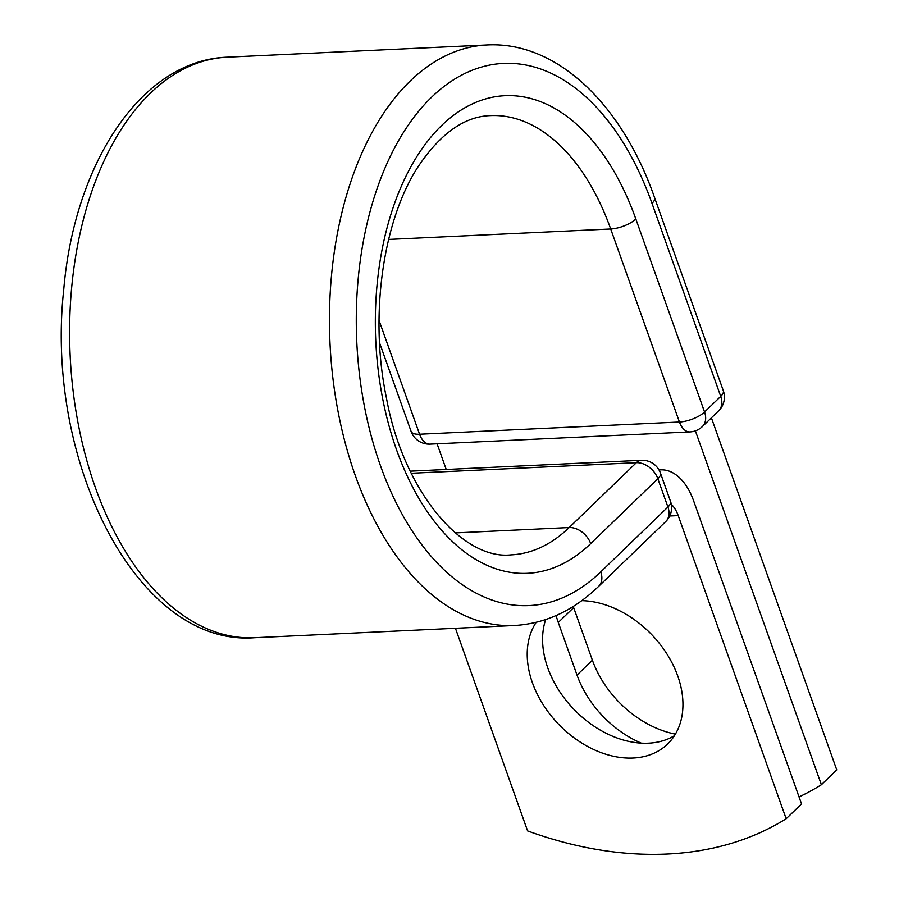 <?xml version="1.0" encoding="UTF-8"?>
<svg xmlns="http://www.w3.org/2000/svg" width="899" height="899" viewBox="0 0 899 899"><rect width="100%" height="100%" fill="white"/><g stroke="black" fill="none" stroke-linecap="round" stroke-linejoin="round"><path stroke-width="1.35" d="M675.396 734.112A89.934 64.616 46 0 1 592.396 660.226L573.652 607.6A89.934 64.616 46 0 1 573.236 606.432M641.279 743.147A89.934 64.616 46 0 1 577.023 675.082L558.279 622.445A89.934 64.616 46 0 1 556.11 615.545M536.209 622.333A89.934 64.616 -134 0 0 546.884 710.176A89.934 64.616 -134 0 0 633.098 758.026A89.934 64.616 -134 0 0 667.564 744.057A89.934 64.616 -134 0 0 668.564 656.618A89.934 64.616 -134 0 0 581.754 600.644M545.671 619.591A89.934 64.616 -134 0 0 567.786 702.512A89.934 64.616 -134 0 0 648.46 743.181A89.934 64.616 -134 0 0 674.385 735.742M455.445 628.277L527.601 830.912A400.055 287.444 -134 0 0 786.164 818.753L801.537 803.908L693.59 500.754A59.907 35.23 87.3 0 0 660.799 469.851A59.907 35.23 87.3 0 0 659.046 470.008M786.164 818.753L678.217 515.599A29.184 17.16 87.3 0 0 671.306 504.328M711.401 417.833L836.755 769.892L821.394 784.737A400.055 287.444 -134 0 1 799.054 796.919M437.094 443.803L446.23 469.469M695.376 430.857L821.394 784.737M577.023 675.082L592.396 660.226M669.744 515.992L678.217 515.599M227.2 57.176C141.424 60.166 74.302 163.472 63.705 289.928C44.748 462.232 137.401 646.808 254.507 637.728A290.602 170.9 87.3 0 1 70.144 355.487A290.602 170.9 87.3 0 1 227.2 57.176L487.056 44.95C557.009 41.163 622.187 104.644 654.573 197.645A19.205 7.136 -19.6 0 1 652 203.365A271.397 159.606 87.3 0 0 431.689 97.114A271.397 159.606 87.3 0 0 380.446 465.637A271.397 159.606 87.3 0 0 600.757 571.888A19.205 13.8 46 0 1 598.577 586.429L665.743 521.555A19.205 13.8 -134 0 0 667.923 507.014L657.854 478.74A19.205 13.8 -134 0 0 636.357 462.682L411.315 473.256M600.757 571.888L667.923 507.014A19.205 7.136 160.4 0 0 670.497 501.305L660.428 473.031A19.205 7.136 160.4 0 1 657.854 478.74L590.688 543.614A19.205 13.8 46 0 0 569.191 527.544L636.357 462.682A19.205 11.294 -92.7 0 1 641.436 460.288A19.205 19.205 0 0 1 660.428 473.031M455.164 532.916L569.191 527.544A219.873 129.299 87.3 0 1 511.037 554.863C462.322 560.268 403.123 490.989 386.379 397.639C369.107 315.448 383.098 219.671 418.541 166.057C440.78 133.198 464.727 116.387 490.382 115.6A219.873 129.299 87.3 0 1 610.702 228.987A19.205 7.136 -19.6 0 0 635.829 218.985A239.078 140.592 87.3 0 0 441.757 125.388A239.078 140.592 87.3 0 0 396.616 450.017A239.078 140.592 87.3 0 0 590.688 543.614M487.056 44.95A290.602 170.9 87.3 0 0 330 343.261A290.602 170.9 87.3 0 0 514.363 625.513C545.446 623.659 573.517 610.623 598.577 586.429M388.593 239.437L610.702 228.987L679.442 422.013A19.205 7.136 -19.6 0 0 704.558 412L720.728 396.38A19.205 7.136 -19.6 0 0 723.302 390.672L654.573 197.645M635.829 218.985L704.558 412A19.205 13.8 46 0 1 702.389 426.542L718.559 410.922A19.205 19.205 0 0 0 723.302 390.672M652 203.365L720.728 396.38A19.205 13.8 46 0 1 718.559 410.922M379.547 342.789L411.09 431.396A19.205 7.136 -19.6 0 0 419.575 434.228L679.442 422.013A19.205 11.294 -92.7 0 0 689.949 431.913A19.205 19.205 0 0 0 702.389 426.542M379.03 320.359L419.575 434.228A19.205 11.294 -92.7 0 0 430.082 444.128L689.949 431.913M558.279 622.445L573.652 607.6M659.012 469.941L660.799 469.851M254.507 637.728L514.363 625.513M410.292 471.166L641.436 460.288M665.743 521.555A19.205 19.205 0 0 0 670.497 501.305M411.09 431.396A19.205 19.205 0 0 0 430.082 444.128"/></g></svg>
